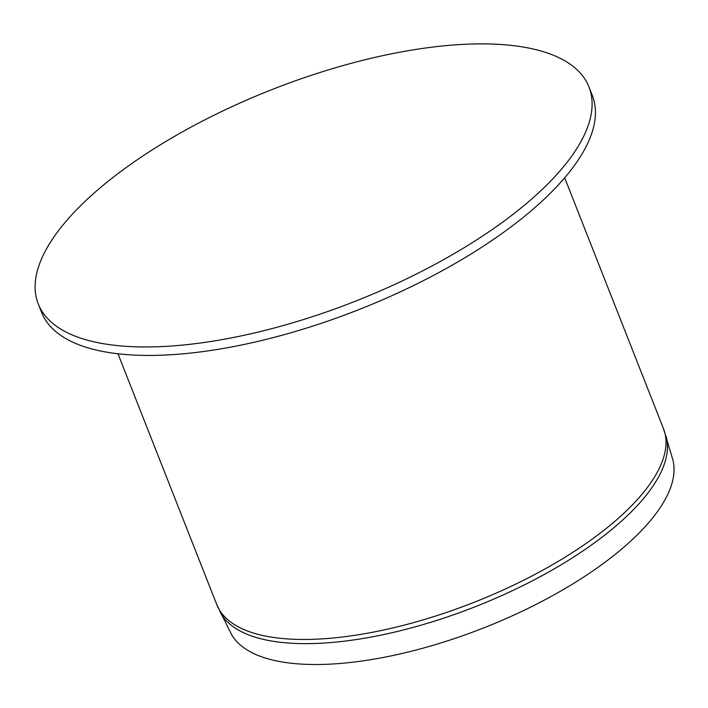 <?xml version="1.0" encoding="UTF-8"?>
<svg xmlns="http://www.w3.org/2000/svg" width="708" height="708" viewBox="0 0 708 708"><rect width="100%" height="100%" fill="white"/><g stroke="black" fill="none" stroke-linecap="round" stroke-linejoin="round"><path stroke-width="1.06" d="M177.345 345.557A295.962 113.74 -21.5 0 0 471.988 242.862A295.962 113.74 -21.5 0 0 588.976 86.951A295.962 113.74 -21.5 0 0 271.925 89.597A295.962 113.74 -21.5 0 0 38.241 303.891A295.962 113.74 -21.5 0 0 177.345 345.557M38.241 303.891L41.577 312.37A295.962 113.74 -21.5 0 0 180.682 354.027A295.962 113.74 -21.5 0 0 475.325 251.331A295.962 113.74 -21.5 0 0 592.313 95.43L588.976 86.951M663.458 428.57A240.056 92.252 -21.5 0 1 568.568 555.028A240.056 92.252 -21.5 0 1 329.583 638.324A240.056 92.252 -21.5 0 1 216.745 604.526L230.764 632.97A237.596 91.305 -21.5 0 0 341.079 663.387A237.596 91.305 -21.5 0 0 574.241 583.038A237.596 91.305 -21.5 0 0 672.6 458.934L663.458 428.57L564.674 177.814M220.02 611.8A239.835 92.173 -21.5 0 0 331.371 642.501A239.835 92.173 -21.5 0 0 566.736 561.391A239.835 92.173 -21.5 0 0 666.024 436.11M216.745 604.526L117.971 353.77"/></g></svg>
